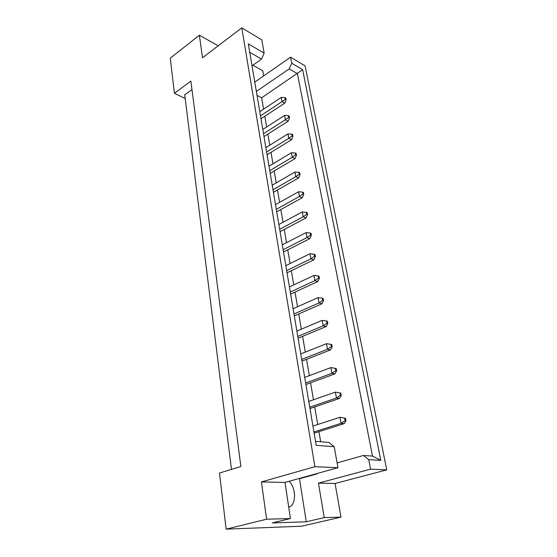 <?xml version="1.0" encoding="UTF-8"?>
<svg xmlns="http://www.w3.org/2000/svg" width="557" height="557" viewBox="0 0 557 557"><rect width="100%" height="100%" fill="white"/><g stroke="black" fill="none" stroke-linecap="round" stroke-linejoin="round"><path stroke-width="0.84" d="M289.118 481.276C296.387 488.287 296.352 505.45 288.839 507.044L288.839 507.044M266.608 519.208L290.427 518.546L284.989 482.425L261.428 481.93L266.608 519.208L226.142 529.15L301.588 526.205L340.981 517.133L335.091 483.483L318.451 483.128L370.579 469.154L368.734 459.643L363.408 455.48L372.508 456.065L297.41 73.677L289.222 68.901L291.764 63.233L302.632 69.681L380.828 460.354L368.734 459.643M316.849 473.575L316.912 473.93L316.675 473.624M257.035 95.4L261.644 97.816L263.586 109.13M264.805 116.239L266.65 126.968M267.875 134.091L269.776 145.203M271.001 152.333L272.979 163.835M274.204 170.978L276.244 182.877M277.477 190.034L279.593 202.358M280.819 209.523L283.012 222.285M284.244 229.456L286.507 242.671M287.739 249.849L290.093 263.538M291.325 270.716L293.755 284.899M294.994 292.084L297.515 306.768M298.747 313.953L301.358 329.173M302.59 336.358L305.299 352.128M306.531 359.307L309.337 375.655M310.569 382.826L313.473 399.773M314.705 406.93L317.72 424.504M318.945 431.654L320.686 441.764M263.67 75.905L262.772 70.781L252.899 65.239M290.427 518.546L272.248 522.919L306.273 521.791L324.209 517.599L318.451 483.128M324.209 517.599L340.981 517.133M316.202 445.335L248.325 43.878L264.15 53.138L261.79 39.874L241.78 27.85L314.907 466.696L337.967 467.713L334.221 446.679L316.202 445.335M335.091 483.483L386.746 469.871L370.579 469.154M386.746 469.871L305.083 65.879L290.594 57.176L291.764 63.233M218.219 45.792L199.378 35.223L202.511 57.747L241.78 27.85M254.786 82.088L290.594 57.176M284.989 482.425L337.967 467.713M261.428 481.93L314.907 466.696M199.378 35.223L170.254 58.186L174.425 93.325L185.168 98.443M174.425 93.325L190.87 81.064L240.868 466.488L219.486 473.053L226.142 529.15M191.97 89.517L184.722 94.843L231.482 469.37M261.644 97.816L302.632 69.681M337.11 462.909L363.408 455.48M306.273 521.791L299.478 478.762L316.912 473.93M315.534 441.353L328.895 442.425L334.221 446.679M252.043 65.851L261.532 59.077L249.752 52.295M264.15 53.138L261.532 59.077M256.366 91.418L289.222 68.901M380.828 460.354L372.508 456.065M345.089 420.598L345.946 420.695L345.493 418.279L344.637 418.175L345.089 420.598L341.1 423.313L339.986 417.277L344.637 418.175M312.943 426.056L339.986 417.277L345.493 418.279M345.946 420.695L344.17 423.654L341.1 423.313L313.946 431.967M314.148 433.179L344.17 423.654M340.383 395.303L341.239 395.428L340.8 393.075L339.944 392.943L340.383 395.303L336.449 397.997L335.37 392.114L339.944 392.943M308.78 401.416L335.37 392.114L340.8 393.075M341.239 395.428L339.498 398.443L336.449 397.997L309.755 407.181M309.984 408.553L339.498 398.443M335.801 370.649L336.651 370.809L336.219 368.511L335.377 368.358L335.801 370.649L331.916 373.329L330.865 367.592L335.377 368.358M336.651 370.809L334.945 373.872L331.916 373.329L305.668 383.007M330.865 367.592L304.714 377.381M305.925 384.532L334.945 373.872M326.973 323.192L327.808 323.401L327.405 321.222L326.569 321.006L326.973 323.192L323.192 325.817L322.19 320.366L326.569 321.006M327.808 323.401L326.186 326.555L323.192 325.817L297.786 336.421M322.19 320.366L296.881 331.067M298.092 338.224L326.186 326.555M318.576 278.034L319.405 278.291L319.015 276.216L318.193 275.952L318.576 278.034L314.886 280.617L313.932 275.423L318.193 275.952M319.405 278.291L317.845 281.522L314.886 280.617L290.281 292.035M313.932 275.423L289.424 286.932M290.629 294.096L317.845 281.522M310.576 235.012L311.391 235.312L311.022 233.334L310.207 233.035L310.576 235.012L306.977 237.554L306.072 232.603L310.207 233.035M311.391 235.312L309.901 238.619L306.977 237.554L283.13 249.71M306.072 232.603L282.302 244.836M283.513 251.994L309.901 238.619M331.331 346.621L332.174 346.809L331.756 344.567L330.914 344.386L331.331 346.621L327.495 349.274L326.472 343.683L330.914 344.386M332.174 346.809L330.51 349.914L327.495 349.274L301.678 359.425M326.472 343.683L300.752 353.939M301.957 361.096L330.51 349.914M322.726 300.334L323.554 300.571L323.157 298.441L322.329 298.204L322.726 300.334L318.987 302.938L318.012 297.619L322.329 298.204M323.554 300.571L321.967 303.767L318.987 302.938L293.992 313.96M318.012 297.619L293.107 308.738M294.319 315.896L321.967 303.767M314.531 256.269L315.353 256.547L314.97 254.514L314.155 254.236L314.531 256.269L310.89 258.831L309.957 253.755L314.155 254.236M315.353 256.547L313.821 259.813L310.89 258.831L286.66 270.625M309.957 253.755L285.818 265.64M287.029 272.798L313.821 259.813M306.719 214.257L307.527 214.577L307.165 212.649L306.357 212.321L306.719 214.257L303.161 216.777L302.277 211.945L306.357 212.321M307.527 214.577L306.065 217.912L303.161 216.777L279.67 229.268M302.277 211.945L278.869 224.513M280.074 231.663L306.065 217.912M302.945 193.982L303.753 194.323L303.398 192.437L302.597 192.095L302.945 193.982L299.436 196.489L298.566 191.761L302.597 192.095M303.753 194.323L302.319 197.686L299.436 196.489L276.293 209.293M298.566 191.761L275.506 204.642M276.718 211.785L302.319 197.686M295.663 154.811L296.456 155.187L296.122 153.384L295.328 153.008L295.663 154.811L292.237 157.269L291.402 152.757L295.328 153.008M296.456 155.187L295.078 158.599L292.237 157.269L269.762 170.665M291.402 152.757L269.01 166.216M270.215 173.338L295.078 158.599M288.7 117.374L289.487 117.778L289.167 116.051L288.38 115.64L288.7 117.374L285.351 119.79L284.557 115.473L288.38 115.64M289.487 117.778L288.157 121.231L285.351 119.79L263.517 133.708M284.557 115.473L262.793 129.447M263.997 136.549L288.157 121.231M299.262 174.174L300.063 174.529L299.722 172.684L298.921 172.329L299.262 174.174L295.795 176.653L294.945 172.036L298.921 172.329M300.063 174.529L298.656 177.92L295.795 176.653L272.993 189.763M294.945 172.036L272.22 185.216M273.431 192.353L298.656 177.92M292.14 135.88L292.933 136.27L292.606 134.509L291.812 134.119L292.14 135.88L288.756 138.324L287.941 133.91L291.812 134.119M292.933 136.27L291.583 139.703L288.756 138.324L266.601 151.984M287.941 133.91L265.87 147.633M267.068 154.749L291.583 139.703M285.33 99.264L286.117 99.689L285.797 97.997L285.017 97.572L285.33 99.264L282.023 101.666L281.243 97.44L285.017 97.572M286.117 99.689L284.808 103.156L282.023 101.666L260.488 115.821M281.243 97.44L259.785 111.651M260.982 118.745L284.808 103.156"/></g></svg>
